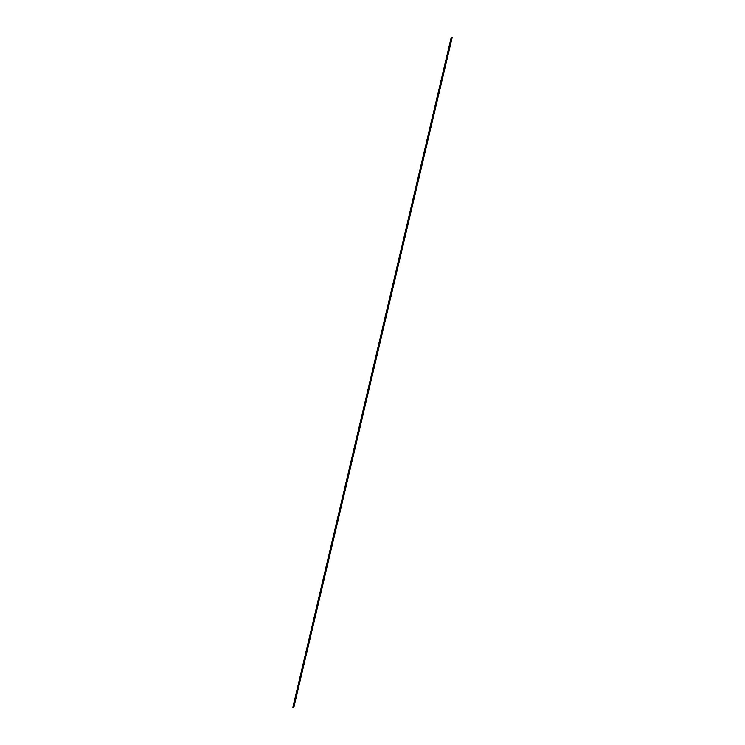 <?xml version="1.0" encoding="UTF-8"?>
<svg xmlns="http://www.w3.org/2000/svg" width="745" height="745" viewBox="0 0 745 745"><rect width="100%" height="100%" fill="white"/><g stroke="black" fill="none" stroke-linecap="round" stroke-linejoin="round"><path stroke-width="0.56" stroke-dasharray="3.73 2.79" d="M293.679 707.731L292.878 707.536M452.122 37.464L451.321 37.269M451.423 37.464L451.954 37.585"/><path stroke-width="1.12" d="M293.53 707.601L292.878 707.564L293.53 707.601M292.878 707.536L293.726 707.713M451.954 37.585L451.274 37.287L452.122 37.464M451.247 37.315L292.832 707.461M452.168 37.539L293.754 707.685"/></g></svg>
